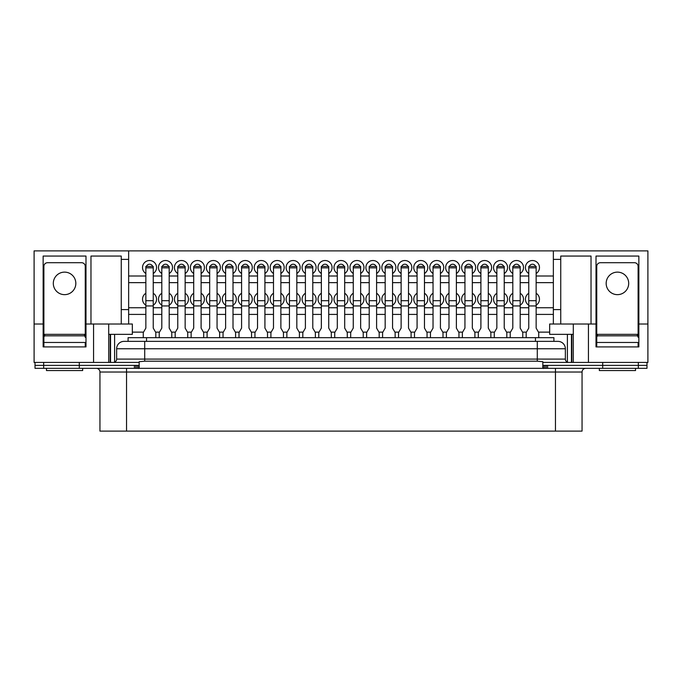 <?xml version="1.0" encoding="UTF-8"?>
<svg xmlns="http://www.w3.org/2000/svg" width="682" height="682" viewBox="0 0 682 682"><rect width="100%" height="100%" fill="white"/><g stroke="black" fill="none" stroke-linecap="round" stroke-linejoin="round"><path stroke-width="1.02" d="M93.562 324.01L128.642 324.01L128.642 250.891L34.1 250.891L34.1 324.01L43.145 324.01L43.145 256.057L85.992 256.057L85.992 324.01L93.562 324.01L93.562 362.423L139.171 362.423L139.171 365.373L35.021 365.373L35.021 362.423M134.388 368.331L134.388 365.373L35.021 365.373L35.021 368.331L646.979 368.331L646.979 365.373L542.829 365.373L542.829 362.423L588.438 362.423L588.438 324.01L573.298 324.01L573.298 362.423M79.291 368.331L79.291 362.423M144.712 341.367L144.712 348.758L116.639 348.758A7.383 7.383 0 0 1 124.03 341.367L557.97 341.367A7.383 7.383 0 0 1 565.361 348.758L565.361 359.099A3.325 3.325 0 0 0 568.686 362.423A3.325 3.325 0 0 1 565.361 359.099L537.288 359.099L537.288 348.758L144.712 348.758L144.712 359.099L537.288 359.099L537.288 361.187L542.829 361.707L542.829 362.423M646.979 362.423L646.979 365.373L602.709 365.373L602.709 362.423M124.03 341.367A7.383 7.383 0 0 0 116.639 348.758L116.639 359.099A3.325 3.325 0 0 1 113.314 362.423A3.325 3.325 0 0 0 116.639 359.099L144.712 359.099L144.712 361.187L537.288 361.187M565.361 348.758A7.383 7.383 0 0 0 557.97 341.367A7.383 7.383 0 0 1 565.361 348.758L537.288 348.758L537.288 341.367M139.171 362.423L139.171 361.707L144.712 361.187M542.829 365.373L542.829 368.331L139.171 368.331L139.171 365.373M161.813 305.186A7.016 7.016 0 0 1 161.813 293.26M162.367 266.432A3.325 3.325 0 0 1 168.633 266.432M161.813 273.499A7.016 7.016 0 0 1 165.504 260.515A7.016 7.016 0 0 1 169.196 273.499M146.417 266.432A3.325 3.325 0 0 1 152.683 266.432M145.854 273.499A7.016 7.016 0 0 1 149.546 260.515A7.016 7.016 0 0 1 153.237 273.499M145.854 305.186A7.016 7.016 0 0 1 145.854 293.26M177.763 273.499A7.016 7.016 0 0 1 181.455 260.515A7.016 7.016 0 0 1 185.146 273.499M178.326 266.432A3.325 3.325 0 0 1 184.592 266.432M193.714 273.499A7.016 7.016 0 0 1 197.413 260.515A7.016 7.016 0 0 1 201.105 273.499M194.276 266.432A3.325 3.325 0 0 1 200.542 266.432M209.672 273.499A7.016 7.016 0 0 1 213.364 260.515A7.016 7.016 0 0 1 217.055 273.499M210.235 266.432A3.325 3.325 0 0 1 216.501 266.432M225.623 273.499A7.016 7.016 0 0 1 229.323 260.515A7.016 7.016 0 0 1 233.014 273.499M226.185 266.432A3.325 3.325 0 0 1 232.451 266.432M241.581 273.499A7.016 7.016 0 0 1 245.273 260.515A7.016 7.016 0 0 1 248.964 273.499M242.144 266.432A3.325 3.325 0 0 1 248.41 266.432M257.532 273.499A7.016 7.016 0 0 1 261.232 260.515A7.016 7.016 0 0 1 264.923 273.499M258.094 266.432A3.325 3.325 0 0 1 264.36 266.432M273.491 273.499A7.016 7.016 0 0 1 277.182 260.515A7.016 7.016 0 0 1 280.873 273.499M274.045 266.432A3.325 3.325 0 0 1 280.319 266.432M289.441 273.499A7.016 7.016 0 0 1 293.141 260.515A7.016 7.016 0 0 1 296.832 273.499M290.003 266.432A3.325 3.325 0 0 1 296.269 266.432M305.4 273.499A7.016 7.016 0 0 1 309.091 260.515A7.016 7.016 0 0 1 312.782 273.499M305.954 266.432A3.325 3.325 0 0 1 312.228 266.432M321.35 273.499A7.016 7.016 0 0 1 325.05 260.515A7.016 7.016 0 0 1 328.741 273.499M321.913 266.432A3.325 3.325 0 0 1 328.178 266.432M337.309 273.499A7.016 7.016 0 0 1 341 260.515A7.016 7.016 0 0 1 344.691 273.499M337.863 266.432A3.325 3.325 0 0 1 344.137 266.432M353.259 273.499A7.016 7.016 0 0 1 356.95 260.515A7.016 7.016 0 0 1 360.65 273.499M353.822 266.432A3.325 3.325 0 0 1 360.087 266.432M369.218 273.499A7.016 7.016 0 0 1 372.909 260.515A7.016 7.016 0 0 1 376.6 273.499M369.772 266.432A3.325 3.325 0 0 1 376.046 266.432M385.168 273.499A7.016 7.016 0 0 1 388.859 260.515A7.016 7.016 0 0 1 392.559 273.499M385.731 266.432A3.325 3.325 0 0 1 391.997 266.432M401.127 273.499A7.016 7.016 0 0 1 404.818 260.515A7.016 7.016 0 0 1 408.509 273.499M401.681 266.432A3.325 3.325 0 0 1 407.955 266.432M417.077 273.499A7.016 7.016 0 0 1 420.768 260.515A7.016 7.016 0 0 1 424.468 273.499M417.64 266.432A3.325 3.325 0 0 1 423.906 266.432M433.036 273.499A7.016 7.016 0 0 1 436.727 260.515A7.016 7.016 0 0 1 440.419 273.499M433.59 266.432A3.325 3.325 0 0 1 439.856 266.432M448.986 273.499A7.016 7.016 0 0 1 452.678 260.515A7.016 7.016 0 0 1 456.377 273.499M449.549 266.432A3.325 3.325 0 0 1 455.815 266.432M464.945 273.499A7.016 7.016 0 0 1 468.636 260.515A7.016 7.016 0 0 1 472.328 273.499M465.499 266.432A3.325 3.325 0 0 1 471.765 266.432M480.895 273.499A7.016 7.016 0 0 1 484.587 260.515A7.016 7.016 0 0 1 488.286 273.499M481.458 266.432A3.325 3.325 0 0 1 487.724 266.432M496.854 273.499A7.016 7.016 0 0 1 500.545 260.515A7.016 7.016 0 0 1 504.237 273.499M497.408 266.432A3.325 3.325 0 0 1 503.674 266.432M512.804 273.499A7.016 7.016 0 0 1 516.496 260.515A7.016 7.016 0 0 1 520.187 273.499M513.367 266.432A3.325 3.325 0 0 1 519.633 266.432M528.763 273.499A7.016 7.016 0 0 1 532.454 260.515A7.016 7.016 0 0 1 536.146 273.499M529.317 266.432A3.325 3.325 0 0 1 535.583 266.432M177.763 305.186A7.016 7.016 0 0 1 177.763 293.26M193.714 305.186A7.016 7.016 0 0 1 193.714 293.26M209.672 305.186A7.016 7.016 0 0 1 209.672 293.26M225.623 305.186A7.016 7.016 0 0 1 225.623 293.26M241.581 305.186A7.016 7.016 0 0 1 241.581 293.26M257.532 305.186A7.016 7.016 0 0 1 257.532 293.26M273.491 305.186A7.016 7.016 0 0 1 273.491 293.26M289.441 305.186A7.016 7.016 0 0 1 289.441 293.26M305.4 305.186A7.016 7.016 0 0 1 305.4 293.26M321.35 305.186A7.016 7.016 0 0 1 321.35 293.26M337.309 305.186A7.016 7.016 0 0 1 337.309 293.26M353.259 305.186A7.016 7.016 0 0 1 353.259 293.26M369.218 305.186A7.016 7.016 0 0 1 369.218 293.26M385.168 305.186A7.016 7.016 0 0 1 385.168 293.26M401.127 305.186A7.016 7.016 0 0 1 401.127 293.26M417.077 305.186A7.016 7.016 0 0 1 417.077 293.26M433.036 305.186A7.016 7.016 0 0 1 433.036 293.26M448.986 305.186A7.016 7.016 0 0 1 448.986 293.26M464.945 305.186A7.016 7.016 0 0 1 464.945 293.26M480.895 305.186A7.016 7.016 0 0 1 480.895 293.26M496.854 305.186A7.016 7.016 0 0 1 496.854 293.26M512.804 305.186A7.016 7.016 0 0 1 512.804 293.26M528.763 305.186A7.016 7.016 0 0 1 528.763 293.26M536.146 293.26A7.016 7.016 0 0 1 536.146 305.186M520.187 293.26A7.016 7.016 0 0 1 520.187 305.186M504.237 293.26A7.016 7.016 0 0 1 504.237 305.186M488.286 293.26A7.016 7.016 0 0 1 488.286 305.186M472.328 293.26A7.016 7.016 0 0 1 472.328 305.186M456.377 293.26A7.016 7.016 0 0 1 456.377 305.186M440.419 293.26A7.016 7.016 0 0 1 440.419 305.186M424.468 293.26A7.016 7.016 0 0 1 424.468 305.186M408.509 293.26A7.016 7.016 0 0 1 408.509 305.186M392.559 293.26A7.016 7.016 0 0 1 392.559 305.186M376.6 293.26A7.016 7.016 0 0 1 376.6 305.186M360.65 293.26A7.016 7.016 0 0 1 360.65 305.186M344.691 293.26A7.016 7.016 0 0 1 344.691 305.186M328.741 293.26A7.016 7.016 0 0 1 328.741 305.186M312.782 293.26A7.016 7.016 0 0 1 312.782 305.186M296.832 293.26A7.016 7.016 0 0 1 296.832 305.186M280.873 293.26A7.016 7.016 0 0 1 280.873 305.186M264.923 293.26A7.016 7.016 0 0 1 264.923 305.186M248.964 293.26A7.016 7.016 0 0 1 248.964 305.186M233.014 293.26A7.016 7.016 0 0 1 233.014 305.186M217.055 293.26A7.016 7.016 0 0 1 217.055 305.186M201.105 293.26A7.016 7.016 0 0 1 201.105 305.186M185.146 293.26A7.016 7.016 0 0 1 185.146 305.186M553.358 314.411L536.146 314.411M528.763 314.411L520.187 314.411M512.804 314.411L504.237 314.411M496.854 314.411L488.286 314.411M480.895 314.411L472.328 314.411M464.945 314.411L456.377 314.411M448.986 314.411L440.419 314.411M433.036 314.411L424.468 314.411M417.077 314.411L408.509 314.411M401.127 314.411L392.559 314.411M385.168 314.411L376.6 314.411M369.218 314.411L360.65 314.411M353.259 314.411L344.691 314.411M337.309 314.411L328.741 314.411M321.35 314.411L312.782 314.411M305.4 314.411L296.832 314.411M289.441 314.411L280.873 314.411M273.491 314.411L264.923 314.411M257.532 314.411L248.964 314.411M241.581 314.411L233.014 314.411M225.623 314.411L217.055 314.411M209.672 314.411L201.105 314.411M193.714 314.411L185.146 314.411M177.763 314.411L169.196 314.411M161.813 314.411L153.237 314.411M145.854 314.411L128.642 314.411M549.666 332.134L538.473 332.134M526.427 332.134L522.523 332.134M510.477 332.134L506.564 332.134M494.518 332.134L490.614 332.134M478.568 332.134L474.655 332.134M462.618 332.134L458.705 332.134M446.659 332.134L442.746 332.134M430.709 332.134L426.796 332.134M414.75 332.134L410.837 332.134M398.8 332.134L394.887 332.134M382.841 332.134L378.928 332.134M366.89 332.134L362.977 332.134M350.932 332.134L347.019 332.134M334.981 332.134L331.068 332.134M319.023 332.134L315.11 332.134M303.072 332.134L299.159 332.134M287.113 332.134L283.2 332.134M271.163 332.134L267.25 332.134M255.204 332.134L251.291 332.134M239.254 332.134L235.341 332.134M223.295 332.134L219.382 332.134M207.345 332.134L203.432 332.134M191.386 332.134L187.482 332.134M175.436 332.134L171.523 332.134M159.477 332.134L155.573 332.134M143.527 332.134L132.334 332.134M128.642 259.382L121.26 259.382L121.26 324.01M90.97 324.01L90.97 256.057L121.26 256.057L121.26 259.382M93.562 362.423L34.1 362.423L34.1 324.01M128.642 250.891L647.9 250.891L647.9 324.01L638.855 324.01L638.855 346.908L596.008 346.908L596.008 324.01L588.438 324.01M43.145 324.01L43.145 346.908L85.992 346.908L85.992 324.01M108.702 324.01L108.702 362.423M128.642 324.01L132.334 324.01L132.334 334.351L108.702 334.351M553.358 250.891L553.358 259.382L560.74 259.382L560.74 324.01L549.666 324.01L549.666 334.351L573.298 334.351M560.74 324.01L573.298 324.01M647.9 324.01L647.9 362.423L588.438 362.423M553.358 259.382L553.358 324.01M560.74 259.382L560.74 256.057L591.03 256.057L591.03 324.01M596.008 324.01L596.008 256.057L638.855 256.057L638.855 324.01M114.61 334.351L114.61 362.159M567.39 334.351L567.39 362.159M571.448 334.351L571.448 362.423M571.823 334.351L571.823 362.423M110.177 334.351L110.177 362.423M110.552 334.351L110.552 362.423M553.358 307.761L536.146 307.761M528.763 307.761L520.187 307.761M512.804 307.761L504.237 307.761M496.854 307.761L488.286 307.761M480.895 307.761L472.328 307.761M464.945 307.761L456.377 307.761M448.986 307.761L440.419 307.761M433.036 307.761L424.468 307.761M417.077 307.761L408.509 307.761M401.127 307.761L392.559 307.761M385.168 307.761L376.6 307.761M369.218 307.761L360.65 307.761M353.259 307.761L344.691 307.761M337.309 307.761L328.741 307.761M321.35 307.761L312.782 307.761M305.4 307.761L296.832 307.761M289.441 307.761L280.873 307.761M273.491 307.761L264.923 307.761M257.532 307.761L248.964 307.761M241.581 307.761L233.014 307.761M225.623 307.761L217.055 307.761M209.672 307.761L201.105 307.761M193.714 307.761L185.146 307.761M177.763 307.761L169.196 307.761M161.813 307.761L153.237 307.761M145.854 307.761L128.642 307.761M169.196 293.26A7.016 7.016 0 0 1 169.196 305.186M153.237 293.26A7.016 7.016 0 0 1 153.237 305.186M553.358 282.646L536.146 282.646M528.763 282.646L520.187 282.646M512.804 282.646L504.237 282.646M496.854 282.646L488.286 282.646M480.895 282.646L472.328 282.646M464.945 282.646L456.377 282.646M448.986 282.646L440.419 282.646M433.036 282.646L424.468 282.646M417.077 282.646L408.509 282.646M401.127 282.646L392.559 282.646M385.168 282.646L376.6 282.646M369.218 282.646L360.65 282.646M353.259 282.646L344.691 282.646M337.309 282.646L328.741 282.646M321.35 282.646L312.782 282.646M305.4 282.646L296.832 282.646M289.441 282.646L280.873 282.646M273.491 282.646L264.923 282.646M257.532 282.646L248.964 282.646M241.581 282.646L233.014 282.646M225.623 282.646L217.055 282.646M209.672 282.646L201.105 282.646M193.714 282.646L185.146 282.646M177.763 282.646L169.196 282.646M161.813 282.646L153.237 282.646M145.854 282.646L128.642 282.646M553.358 275.997L536.146 275.997M528.763 275.997L520.187 275.997M512.804 275.997L504.237 275.997M496.854 275.997L488.286 275.997M480.895 275.997L472.328 275.997M464.945 275.997L456.377 275.997M448.986 275.997L440.419 275.997M433.036 275.997L424.468 275.997M417.077 275.997L408.509 275.997M401.127 275.997L392.559 275.997M385.168 275.997L376.6 275.997M369.218 275.997L360.65 275.997M353.259 275.997L344.691 275.997M337.309 275.997L328.741 275.997M321.35 275.997L312.782 275.997M305.4 275.997L296.832 275.997M289.441 275.997L280.873 275.997M273.491 275.997L264.923 275.997M257.532 275.997L248.964 275.997M241.581 275.997L233.014 275.997M225.623 275.997L217.055 275.997M209.672 275.997L201.105 275.997M193.714 275.997L185.146 275.997M177.763 275.997L169.196 275.997M161.813 275.997L153.237 275.997M145.854 275.997L128.642 275.997M64.568 272.127A11.262 11.262 0 0 0 53.307 283.388A11.262 11.262 0 0 0 64.568 294.65A11.262 11.262 0 0 0 75.83 283.388A11.262 11.262 0 0 0 64.568 272.127M85.25 346.908L85.25 342.475L43.887 342.475L43.887 337.309A1.475 1.475 0 0 1 45.362 335.834L83.775 335.834A1.475 1.475 0 0 1 85.25 337.309L85.25 266.398A3.691 3.691 0 0 0 81.559 262.706L47.578 262.706A3.691 3.691 0 0 0 43.887 266.398L43.887 346.908M617.432 272.127A11.262 11.262 0 0 0 606.17 283.388A11.262 11.262 0 0 0 617.432 294.65A11.262 11.262 0 0 0 628.693 283.388A11.262 11.262 0 0 0 617.432 272.127M638.113 346.908L638.113 342.475L596.75 342.475L596.75 337.309A1.475 1.475 0 0 1 598.225 335.834L636.638 335.834A1.475 1.475 0 0 1 638.113 337.309L638.113 266.398A3.691 3.691 0 0 0 634.422 262.706L600.441 262.706A3.691 3.691 0 0 0 596.75 266.398L596.75 346.908M82.667 368.331L82.667 370.548L46.47 370.548L46.47 368.331M84.508 336.03L84.508 334.351L44.628 334.351L44.628 336.03M635.53 368.331L635.53 370.548L599.333 370.548L599.333 368.331M637.372 336.03L637.372 334.351L597.492 334.351L597.492 336.03M128.088 341.367L128.088 337.675L553.912 337.675L553.912 341.367L553.912 337.675M96.256 368.331A3.691 3.691 0 0 1 99.947 372.022L99.947 431.109L126.537 431.109L126.537 368.331M602.709 368.331L602.709 365.373L547.612 365.373L547.612 368.331M542.829 365.467L544.824 365.373M137.176 365.373L139.171 365.467M555.463 431.109L555.463 372.022L582.053 372.022L582.053 431.109L126.537 431.109M155.828 337.675L155.828 332.577L153.237 328.102L153.237 266.432L145.854 266.432L145.854 328.102L143.271 332.577L143.271 337.675M171.779 337.675L171.779 332.577L169.196 328.102L169.196 266.432L161.813 266.432L161.813 328.102L159.221 332.577L159.221 337.675M187.738 337.675L187.738 332.577L185.146 328.102L185.146 266.432L177.763 266.432L177.763 328.102L175.18 332.577L175.18 337.675M203.688 337.675L203.688 332.577L201.105 328.102L201.105 266.432L193.714 266.432L193.714 328.102L191.131 332.577L191.131 337.675M219.647 337.675L219.647 332.577L217.055 328.102L217.055 266.432L209.672 266.432L209.672 328.102L207.089 332.577L207.089 337.675M235.597 337.675L235.597 332.577L233.014 328.102L233.014 266.432L225.623 266.432L225.623 328.102L223.04 332.577L223.04 337.675M251.556 337.675L251.556 332.577L248.964 328.102L248.964 266.432L241.581 266.432L241.581 328.102L238.998 332.577L238.998 337.675M267.506 337.675L267.506 332.577L264.923 328.102L264.923 266.432L257.532 266.432L257.532 328.102L254.949 332.577L254.949 337.675M283.465 337.675L283.465 332.577L280.873 328.102L280.873 266.432L273.491 266.432L273.491 328.102L270.907 332.577L270.907 337.675M299.415 337.675L299.415 332.577L296.832 328.102L296.832 266.432L289.441 266.432L289.441 328.102L286.858 332.577L286.858 337.675M315.374 337.675L315.374 332.577L312.782 328.102L312.782 266.432L305.4 266.432L305.4 328.102L302.817 332.577L302.817 337.675M331.324 337.675L331.324 332.577L328.741 328.102L328.741 266.432L321.35 266.432L321.35 328.102L318.767 332.577L318.767 337.675M347.274 337.675L347.274 332.577L344.691 328.102L344.691 266.432L337.309 266.432L337.309 328.102L334.726 332.577L334.726 337.675M363.233 337.675L363.233 332.577L360.65 328.102L360.65 266.432L353.259 266.432L353.259 328.102L350.676 332.577L350.676 337.675M379.183 337.675L379.183 332.577L376.6 328.102L376.6 266.432L369.218 266.432L369.218 328.102L366.626 332.577L366.626 337.675M395.142 337.675L395.142 332.577L392.559 328.102L392.559 266.432L385.168 266.432L385.168 328.102L382.585 332.577L382.585 337.675M411.093 337.675L411.093 332.577L408.509 328.102L408.509 266.432L401.127 266.432L401.127 328.102L398.535 332.577L398.535 337.675M427.051 337.675L427.051 332.577L424.468 328.102L424.468 266.432L417.077 266.432L417.077 328.102L414.494 332.577L414.494 337.675M443.002 337.675L443.002 332.577L440.419 328.102L440.419 266.432L433.036 266.432L433.036 328.102L430.444 332.577L430.444 337.675M458.96 337.675L458.96 332.577L456.377 328.102L456.377 266.432L448.986 266.432L448.986 328.102L446.403 332.577L446.403 337.675M474.911 337.675L474.911 332.577L472.328 328.102L472.328 266.432L464.945 266.432L464.945 328.102L462.353 332.577L462.353 337.675M490.869 337.675L490.869 332.577L488.286 328.102L488.286 266.432L480.895 266.432L480.895 328.102L478.312 332.577L478.312 337.675M506.82 337.675L506.82 332.577L504.237 328.102L504.237 266.432L496.854 266.432L496.854 328.102L494.262 332.577L494.262 337.675M522.779 337.675L522.779 332.577L520.187 328.102L520.187 266.432L512.804 266.432L512.804 328.102L510.221 332.577L510.221 337.675M538.729 337.675L538.729 332.577L536.146 328.102L536.146 266.432L528.763 266.432L528.763 328.102L526.172 332.577L526.172 337.675M638.326 368.331L638.326 362.423M43.674 368.331L43.674 362.423M128.642 309.585L121.26 309.585M560.74 309.585L553.358 309.585M146.553 337.675L146.553 341.367M535.447 337.675L535.447 341.367M555.463 368.331L555.463 372.022L99.947 372.022M544.773 368.331L544.773 365.373M546.222 368.331L546.222 365.373M543.392 368.502L543.392 365.467M138.608 368.502L138.608 365.467M137.227 368.331L137.227 365.373M135.778 368.331L135.778 365.373M145.854 305.945L153.237 305.945M145.854 300.702L153.237 300.702M145.854 267.838L153.237 267.838M161.813 305.945L169.196 305.945M161.813 300.702L169.196 300.702M161.813 267.838L169.196 267.838M177.763 305.945L185.146 305.945M177.763 300.702L185.146 300.702M177.763 267.838L185.146 267.838M193.714 305.945L201.105 305.945M193.714 300.702L201.105 300.702M193.714 267.838L201.105 267.838M209.672 305.945L217.055 305.945M209.672 300.702L217.055 300.702M209.672 267.838L217.055 267.838M225.623 305.945L233.014 305.945M225.623 300.702L233.014 300.702M225.623 267.838L233.014 267.838M241.581 305.945L248.964 305.945M241.581 300.702L248.964 300.702M241.581 267.838L248.964 267.838M257.532 305.945L264.923 305.945M257.532 300.702L264.923 300.702M257.532 267.838L264.923 267.838M273.491 305.945L280.873 305.945M273.491 300.702L280.873 300.702M273.491 267.838L280.873 267.838M289.441 305.945L296.832 305.945M289.441 300.702L296.832 300.702M289.441 267.838L296.832 267.838M305.4 305.945L312.782 305.945M305.4 300.702L312.782 300.702M305.4 267.838L312.782 267.838M321.35 305.945L328.741 305.945M321.35 300.702L328.741 300.702M321.35 267.838L328.741 267.838M337.309 305.945L344.691 305.945M337.309 300.702L344.691 300.702M337.309 267.838L344.691 267.838M353.259 305.945L360.65 305.945M353.259 300.702L360.65 300.702M353.259 267.838L360.65 267.838M369.218 305.945L376.6 305.945M369.218 300.702L376.6 300.702M369.218 267.838L376.6 267.838M385.168 305.945L392.559 305.945M385.168 300.702L392.559 300.702M385.168 267.838L392.559 267.838M401.127 305.945L408.509 305.945M401.127 300.702L408.509 300.702M401.127 267.838L408.509 267.838M417.077 305.945L424.468 305.945M417.077 300.702L424.468 300.702M417.077 267.838L424.468 267.838M433.036 305.945L440.419 305.945M433.036 300.702L440.419 300.702M433.036 267.838L440.419 267.838M448.986 305.945L456.377 305.945M448.986 300.702L456.377 300.702M448.986 267.838L456.377 267.838M464.945 305.945L472.328 305.945M464.945 300.702L472.328 300.702M464.945 267.838L472.328 267.838M480.895 305.945L488.286 305.945M480.895 300.702L488.286 300.702M480.895 267.838L488.286 267.838M496.854 305.945L504.237 305.945M496.854 300.702L504.237 300.702M496.854 267.838L504.237 267.838M512.804 305.945L520.187 305.945M512.804 300.702L520.187 300.702M512.804 267.838L520.187 267.838M528.763 305.945L536.146 305.945M528.763 300.702L536.146 300.702M528.763 267.838L536.146 267.838M582.053 372.022C582.266 369.78 583.502 368.544 585.744 368.331"/></g></svg>
